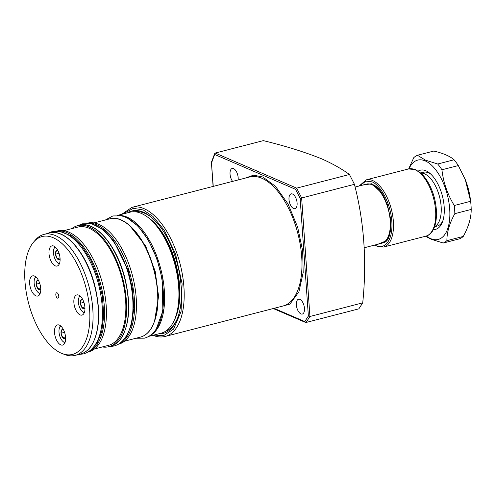 <?xml version="1.0" encoding="UTF-8"?>
<svg xmlns="http://www.w3.org/2000/svg" width="496" height="496" viewBox="0 0 496 496"><rect width="100%" height="100%" fill="white"/><g stroke="black" fill="none" stroke-linecap="round" stroke-linejoin="round"><path stroke-width="0.74" d="M244.819 178.231L253.574 175.169L262.768 176.985L275.472 186.304L288.021 203.937L297.65 227.137L302.672 250.895L303.18 272.602L298.921 291.766L289.931 304.129L278.144 307.278M238.086 179.974A7.638 3.732 -104.5 0 0 233.591 168.634A7.638 3.732 -104.5 0 0 232.19 168.485A7.638 3.732 -104.5 0 0 230.02 173.631A7.638 3.732 -104.5 0 0 232.593 181.387M292.547 194.029A7.638 3.732 -104.5 0 0 291.146 193.88A7.638 3.732 -104.5 0 0 289.156 200.861A7.638 3.732 -104.5 0 0 293.558 208.518A7.638 3.732 -104.5 0 0 294.959 208.667A7.638 3.732 -104.5 0 0 296.949 201.692A7.638 3.732 -104.5 0 0 292.547 194.029M299.913 299.404A7.638 3.732 -104.5 0 0 298.511 299.255A7.638 3.732 -104.5 0 0 296.527 306.237A7.638 3.732 -104.5 0 0 300.929 313.894A7.638 3.732 -104.5 0 0 302.331 314.042A7.638 3.732 -104.5 0 0 304.315 307.061A7.638 3.732 -104.5 0 0 299.913 299.404M127.577 212.809A63.166 30.851 75.5 0 1 143.425 212.226A63.166 30.851 75.5 0 1 151.249 217.155A63.166 30.851 75.5 0 1 177.419 318.525A63.166 30.851 75.5 0 1 158.819 333.789M151.826 217.639A61.709 30.138 -104.5 0 0 144.751 213.292A61.709 30.138 -104.5 0 0 134.937 211.78M147.696 217.192A60.252 29.425 75.5 0 1 176.111 264.796A60.252 29.425 75.5 0 1 174.294 320.205M165.757 331.123A61.709 30.138 -104.5 0 0 177.692 317.818M362.725 302.851L358.856 308.847L306.057 322.481L309.926 316.485L301.636 197.941L296.664 188.133L349.463 174.499C341.849 168.919 332.58 163.692 321.65 158.832C304.662 151.999 285.225 145.936 263.339 140.641L215.245 153.053L214.706 153.537L214.669 154.473L295.554 189.323L300.136 198.363L308.369 316.039L309.926 316.485L362.725 302.851C366.953 261.745 364.188 222.227 354.435 184.307L300.136 198.363M349.463 174.499L354.435 184.307M215.245 153.053L296.664 188.133L295.554 189.323M211.922 161.857L214.669 154.473M213.094 186.422L211.414 162.328L213.249 186.384M308.369 316.039L304.798 321.563L306.057 322.481L305.505 322.431L273.259 308.537M364.262 247.758L381.641 243.276A30.541 14.917 -104.5 0 0 382.038 243.158A30.541 14.917 -104.5 0 0 390.216 220.683A30.541 14.917 -104.5 0 0 366.773 184.035A30.541 14.917 -104.5 0 0 366.364 184.128L355.08 187.042M434.62 226.579A27.764 13.559 -104.5 0 0 441.142 206.522A27.764 13.559 -104.5 0 0 420.806 173.079M408.667 168.907L413.776 157.654A45.812 22.376 75.5 0 1 417.44 155.279L433.808 151.051C443.244 153.264 450.002 156.178 454.069 159.78A45.812 22.376 75.5 0 1 458.304 165.559L465.26 179.546L470.63 201.283A45.812 22.376 75.5 0 1 471.02 205.406A45.812 22.376 75.5 0 1 471.2 209.436C471.256 217.694 468.608 226.691 463.264 236.437A45.812 22.376 75.5 0 1 459.6 238.805L443.226 243.034L431.061 239.196L425.525 236.245M420.682 172.974L423.367 172.279A27.764 13.559 75.5 0 1 428.463 172.819A27.764 13.559 75.5 0 1 430.832 174.164M408.995 168.832A40.957 20.001 75.5 0 1 425.246 160.915A40.957 20.001 75.5 0 1 449.698 209.132A40.957 20.001 75.5 0 1 430.677 238.626A40.957 20.001 75.5 0 1 426.343 236.015M417.44 155.279L425.537 160.165L437.701 164.009A45.812 22.376 75.5 0 1 441.93 169.781C443.331 182.317 447.442 194.227 454.255 205.511A45.812 22.376 75.5 0 1 454.826 213.664C449.512 223.305 446.865 232.308 446.89 240.659A45.812 22.376 75.5 0 1 443.226 243.034M418.24 171.095A30.541 14.917 75.5 0 1 425.934 170.791A30.541 14.917 75.5 0 1 429.716 173.172A30.541 14.917 75.5 0 1 442.37 222.189A30.541 14.917 75.5 0 1 433.337 229.567M470.506 200.291L470.363 199.2A40.957 20.001 -104.5 0 0 465.341 179.738A40.957 20.001 -104.5 0 0 465.254 179.527M463.264 236.437L446.89 240.659M471.2 209.436L454.826 213.664M470.63 201.283L454.255 205.511M458.304 165.559L441.93 169.781M454.069 159.78L437.701 164.009M442.866 220.782A27.764 13.559 75.5 0 1 437.249 226.046L434.564 226.74M359.749 185.839L365.899 181.102L371.777 181.827C376.954 182.863 389.713 197.513 391.784 220.726C393.464 243.784 382.311 248.986 376.966 245.867L377.977 246.679M376.972 245.923L375.956 245.991L374.443 245.129M376.966 245.867L376.873 244.503M376.507 246.041L375.466 244.869M90.954 349.785L96.813 343.579L101.68 331.861L103.769 315.307L102.325 295.802L97.594 276.446L90.65 259.817L81.865 246.028L71.319 235.922L60.456 231.663M122.803 340.616L126.84 335.823L131.607 324.483L133.771 308.543L132.606 289.658L128.253 270.649L113.441 240.3L103.41 229.673L92.752 224.266M31.595 244.801A60.872 29.729 -104.5 0 0 29.258 305.685A60.872 29.729 -104.5 0 0 62.397 353.654A60.872 29.729 -104.5 0 0 82.999 346.158A60.872 29.729 -104.5 0 0 78.473 266.91A60.872 29.729 -104.5 0 0 33.592 242.104A60.872 29.729 -104.5 0 0 31.595 244.801M62.397 353.654L64.877 354.584A62.471 30.51 -104.5 0 0 75.262 355.359A62.471 30.51 -104.5 0 0 86.019 346.884A62.471 30.51 -104.5 0 0 85.244 274.703A62.471 30.51 -104.5 0 0 44.02 234.385A62.471 30.51 -104.5 0 0 35.315 240.095L33.592 242.104M50.133 247.293A10.41 5.084 75.5 0 1 51.931 245.88A10.41 5.084 75.5 0 1 58.801 252.6A10.41 5.084 75.5 0 1 58.931 264.635A10.41 5.084 75.5 0 1 57.133 266.042A10.41 5.084 75.5 0 1 50.263 259.327A10.41 5.084 75.5 0 1 50.133 247.293M75.008 296.335A10.41 5.084 75.5 0 1 76.799 294.922A10.41 5.084 75.5 0 1 83.669 301.642A10.41 5.084 75.5 0 1 83.799 313.67A10.41 5.084 75.5 0 1 82.007 315.084A10.41 5.084 75.5 0 1 75.138 308.363A10.41 5.084 75.5 0 1 75.008 296.335M55.664 326.325A10.41 5.084 75.5 0 1 57.455 324.911A10.41 5.084 75.5 0 1 64.325 331.632A10.41 5.084 75.5 0 1 64.455 343.66A10.41 5.084 75.5 0 1 62.663 345.073A10.41 5.084 75.5 0 1 55.794 338.353A10.41 5.084 75.5 0 1 55.664 326.325M30.789 277.283A10.41 5.084 75.5 0 1 32.587 275.869A10.41 5.084 75.5 0 1 39.457 282.59A10.41 5.084 75.5 0 1 39.587 294.624A10.41 5.084 75.5 0 1 37.789 296.038A10.41 5.084 75.5 0 1 30.919 289.317A10.41 5.084 75.5 0 1 30.789 277.283M56.122 293.167A2.778 1.358 75.5 0 1 56.6 292.789A2.778 1.358 75.5 0 1 58.435 294.581A2.778 1.358 75.5 0 1 58.466 297.792A2.778 1.358 75.5 0 1 57.989 298.164A2.778 1.358 75.5 0 1 56.16 296.372A2.778 1.358 75.5 0 1 56.122 293.167M117.509 215.407L129.884 212.214A62.471 30.51 75.5 0 1 149.098 218.302A62.471 30.51 75.5 0 1 174.983 318.562A62.471 30.51 75.5 0 1 171.883 324.713A62.471 30.51 75.5 0 1 161.126 333.194L148.744 336.387M87.699 352.148L88.629 351.912A62.471 30.51 -104.5 0 0 99.392 343.43A62.471 30.51 -104.5 0 0 98.617 271.25A62.471 30.51 -104.5 0 0 57.393 230.931L56.463 231.167M94.476 348.967L108.463 345.359A61.089 29.834 -104.5 0 0 118.978 337.069A61.089 29.834 -104.5 0 0 118.222 266.488A61.089 29.834 -104.5 0 0 77.915 227.063L63.934 230.671M102.269 346.952A62.471 30.51 -104.5 0 0 108.81 346.698A62.471 30.51 -104.5 0 0 119.567 338.222A62.471 30.51 -104.5 0 0 118.792 266.042A62.471 30.51 -104.5 0 0 77.568 225.717A62.471 30.51 -104.5 0 0 71.722 228.662M86.986 223.287L87.42 223.175A62.471 30.51 75.5 0 1 128.644 263.494A62.471 30.51 75.5 0 1 129.419 335.68A62.471 30.51 75.5 0 1 118.662 344.156L118.222 344.267M58.454 294.649A2.778 1.358 -104.5 0 0 58.714 295.641M163.903 309.132L162.235 312.908M149.098 218.302L149.972 219.027A61.361 29.971 75.5 0 1 175.398 317.502L174.983 318.562M59.328 263.884A9.715 4.749 75.5 0 1 58.429 263.277L57.555 262.551A8.606 4.204 75.5 0 1 53.99 248.738A8.606 4.204 75.5 0 1 55.075 247.144A8.606 4.204 75.5 0 1 55.261 247.008M53.99 248.738L54.405 247.678A9.715 4.749 75.5 0 1 54.895 246.71M59.508 263.45A8.606 4.204 75.5 0 1 57.555 262.551M60.09 259.042A4.811 2.35 75.5 0 1 59.712 259.476A4.811 2.35 75.5 0 1 57.183 258.627A4.811 2.35 75.5 0 1 55.521 254.206A4.811 2.35 75.5 0 1 56.389 250.635A4.811 2.35 75.5 0 1 57.908 250.579M58.137 251.038L56.389 250.635L55.521 254.206L57.183 258.627L59.712 259.476L60.078 258.714M60.022 257.895L57.183 258.627M55.521 254.206L59.043 253.295M39.984 293.874A9.715 4.749 75.5 0 1 39.085 293.266L38.211 292.541A8.606 4.204 75.5 0 1 34.646 278.727A8.606 4.204 75.5 0 1 35.731 277.134A8.606 4.204 75.5 0 1 35.917 276.997M34.646 278.727L35.061 277.667A9.715 4.749 75.5 0 1 35.551 276.7M40.164 293.44A8.606 4.204 75.5 0 1 38.211 292.541M40.753 289.032A4.811 2.35 75.5 0 1 40.368 289.466A4.811 2.35 75.5 0 1 37.839 288.616A4.811 2.35 75.5 0 1 36.177 284.196A4.811 2.35 75.5 0 1 37.045 280.624A4.811 2.35 75.5 0 1 38.564 280.569M38.793 281.027L37.045 280.624L36.177 284.196L37.839 288.616L40.368 289.466L40.734 288.703M40.678 287.885L37.839 288.616M36.177 284.196L39.699 283.29M84.196 312.926A9.715 4.749 75.5 0 1 83.303 312.313L82.423 311.587A8.606 4.204 75.5 0 1 78.858 297.774A8.606 4.204 75.5 0 1 79.943 296.18A8.606 4.204 75.5 0 1 80.129 296.044M78.858 297.774L79.273 296.72A9.715 4.749 75.5 0 1 79.763 295.746M84.376 312.486A8.606 4.204 75.5 0 1 82.423 311.587M84.965 308.078A4.811 2.35 75.5 0 1 84.587 308.512A4.811 2.35 75.5 0 1 82.051 307.669A4.811 2.35 75.5 0 1 80.389 303.248A4.811 2.35 75.5 0 1 81.257 299.671A4.811 2.35 75.5 0 1 82.776 299.615M83.006 300.074L81.257 299.671L80.389 303.248L82.051 307.669L84.587 308.512L84.952 307.756M84.89 306.937L82.051 307.669M80.389 303.248L83.917 302.337M64.852 342.916A9.715 4.749 75.5 0 1 63.959 342.302L63.085 341.577A8.606 4.204 75.5 0 1 59.514 327.763A8.606 4.204 75.5 0 1 60.599 326.17A8.606 4.204 75.5 0 1 60.785 326.033M59.514 327.763L59.929 326.709A9.715 4.749 75.5 0 1 60.419 325.736M65.032 342.476A8.606 4.204 75.5 0 1 63.085 341.577M65.621 338.067A4.811 2.35 75.5 0 1 65.243 338.508A4.811 2.35 75.5 0 1 62.707 337.658A4.811 2.35 75.5 0 1 61.045 333.238A4.811 2.35 75.5 0 1 61.913 329.66A4.811 2.35 75.5 0 1 63.432 329.611M63.662 330.063L61.913 329.66L61.045 333.238L62.707 337.658L65.243 338.508L65.608 337.745M65.546 336.927L62.707 337.658M61.045 333.238L64.573 332.326M282.98 306.026A66.638 32.55 -104.5 0 0 300.322 245.117A66.638 32.55 -104.5 0 0 261.9 178.281A66.638 32.55 -104.5 0 0 249.662 176.979L131.893 207.39A66.638 32.55 75.5 0 1 144.131 208.692A66.638 32.55 75.5 0 1 182.553 275.522A66.638 32.55 75.5 0 1 165.211 336.437L282.98 306.026M122.648 214.08L133.381 208.314L143.27 209.988L152.88 216.399L164.35 230.361L175.472 253.785L182.113 283.768L181.083 311.488L173.569 329.09L163.488 335.724L153.884 335.06M304.798 321.563L274.077 308.326M377.809 244.261L386.985 240.535L390.309 231.818L390.563 218.575L387.302 204.457L381.994 193.421L371.907 183.718L362.533 185.12M383.619 247.064L425.847 236.158A34.708 16.951 -104.5 0 0 434.874 204.433A34.708 16.951 -104.5 0 0 414.867 169.626A34.708 16.951 -104.5 0 0 408.493 168.95L366.265 179.856A34.708 16.951 75.5 0 1 372.639 180.532A34.708 16.951 75.5 0 1 392.646 215.338A34.708 16.951 75.5 0 1 383.619 247.064L377.506 246.661M375.491 245.229L375.019 244.981M91.413 345.495A62.471 30.51 -104.5 0 0 90.638 273.308A62.471 30.51 -104.5 0 0 49.42 232.99C65.422 228.079 86.899 253.462 94.854 285.77C100.874 311.159 99.801 331.012 91.648 345.334C88.666 349.934 85.002 352.811 80.656 353.97A62.471 30.51 -104.5 0 0 91.413 345.495M87.835 352.073A62.471 30.51 -104.5 0 0 97.514 343.92A62.471 30.51 -104.5 0 0 97.129 272.8A62.471 30.51 -104.5 0 0 56.618 231.173M127.689 218.265L138.155 226.207L148.546 240.343L156.984 258.986L162.136 278.833L162.862 310.911L156.271 328.96M118.501 215.45A62.471 30.51 75.5 0 1 157.802 259.036A62.471 30.51 75.5 0 1 157.573 328.408A62.471 30.51 75.5 0 1 149.594 335.866M121.446 337.739A62.471 30.51 -104.5 0 0 120.664 265.558A62.471 30.51 -104.5 0 0 79.447 225.234C95.449 220.329 116.932 245.712 124.88 278.014C130.901 303.403 129.834 323.256 121.675 337.578C118.693 342.178 115.029 345.061 110.682 346.214A62.471 30.51 -104.5 0 0 121.446 337.739M93.961 222.921L109.821 218.823A61.089 29.834 75.5 0 1 150.127 258.249A61.089 29.834 75.5 0 1 150.889 328.829A61.089 29.834 75.5 0 1 140.368 337.119L124.508 341.211M87.42 223.299A62.471 30.51 75.5 0 1 127.429 265.788A62.471 30.51 75.5 0 1 127.546 336.164A62.471 30.51 75.5 0 1 118.6 344.044M131.893 207.39L121.7 214.322M152.464 335.104C156.903 337.013 161.15 337.46 165.211 336.437M214.706 153.537L211.426 162.217M367.679 183.855L372.403 184.5C389.292 189.652 397.625 240.839 382.918 242.879M408.493 168.95L415.474 169.607L421.005 173.259C425.047 177.004 428.476 182.199 431.297 188.846C439.704 208.196 437.856 233.461 425.847 236.158M366.265 179.856L359.166 185.988M109.821 218.823C125.482 214.03 146.481 238.849 154.256 270.432C160.14 295.25 159.092 314.662 151.119 328.668C148.199 333.169 144.615 335.984 140.368 337.119M75.262 355.359L80.656 353.97M108.81 346.698L110.682 346.214M44.02 234.385L49.42 232.99M77.568 225.717L79.447 225.234M78.008 225.606L82.336 223.826L90.774 223.739C95.375 224.781 99.882 227.267 104.309 231.198C110.379 236.642 115.773 244.057 120.485 253.444C134.521 280.736 137.355 319.87 125.798 336.765C122.667 341.639 118.699 344.732 113.894 346.047L109.244 346.586M47.486 233.486L51.813 231.713L60.252 231.62C64.852 232.661 69.366 235.147 73.786 239.078C79.856 244.522 85.25 251.937 89.968 261.324C103.999 288.616 106.832 327.751 95.275 344.646C92.144 349.519 88.176 352.613 83.371 353.927L78.721 354.466M105.425 219.964L112.859 215.946L121.291 215.859C125.897 216.901 130.405 219.387 134.825 223.318C140.895 228.761 146.289 236.177 151.007 245.563C165.044 272.856 167.877 311.984 156.321 328.885C153.19 333.758 149.222 336.852 144.417 338.167L135.966 338.253M129.506 225.327L145.582 245.818L155.198 271.368L158.59 296.379L154.442 321.898"/></g></svg>
